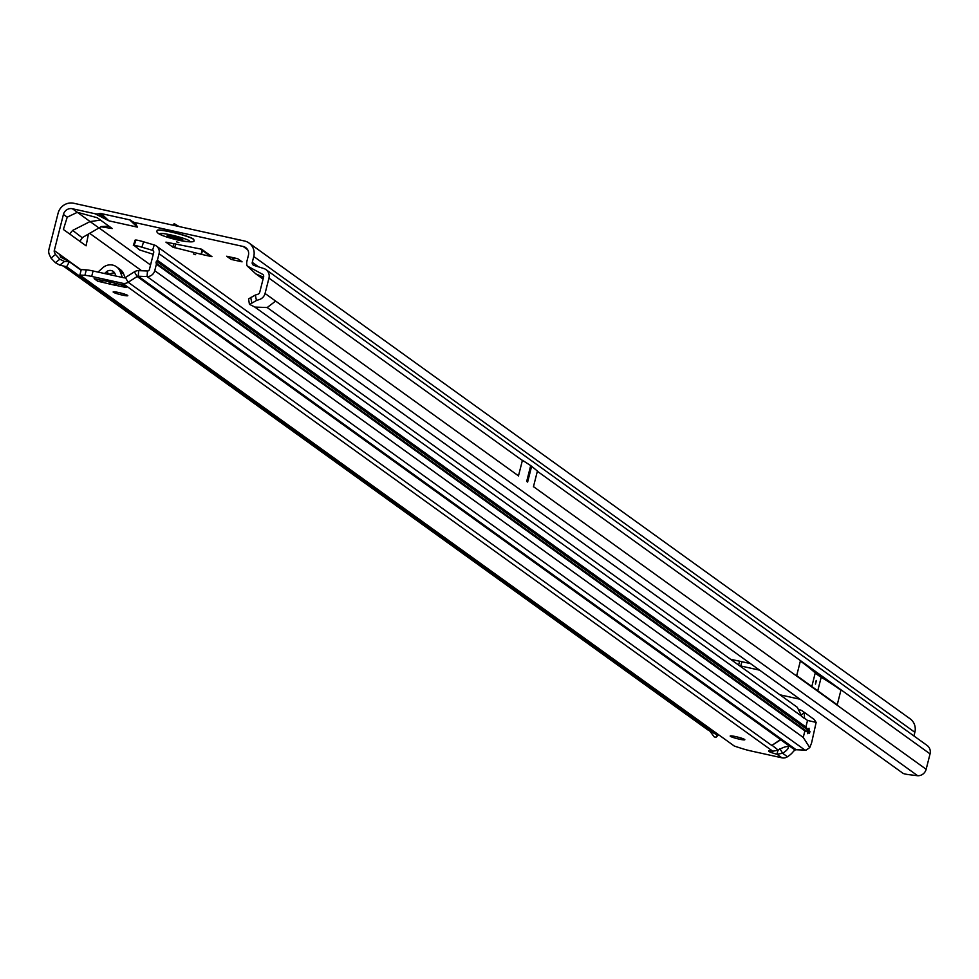 <?xml version="1.0" encoding="UTF-8"?>
<svg xmlns="http://www.w3.org/2000/svg" width="979" height="979" viewBox="0 0 979 979"><rect width="100%" height="100%" fill="white"/><g stroke="black" fill="none" stroke-linecap="round" stroke-linejoin="round"><path stroke-width="1.47" d="M193.365 253.928L195.629 254.687L193.365 253.928M176.612 241.874L178.876 242.633L176.612 241.874M528.562 474.423L528.636 475.586L529.602 474.154L529.419 472.037L529.003 472.698L526.775 481.46A7.563 0.832 -165.8 0 0 526.702 481.399L527.632 482.072A7.563 0.832 -165.8 0 0 527.559 482.023L526.775 481.46M815.409 683.991L816.192 680.503M815.507 684.113L816.425 680.466M258.554 266.851L252.276 262.335L253.757 256.498A13.229 12.666 125.7 0 0 244.53 241.005L73.768 203.265A13.229 12.666 125.7 0 0 58.079 213.263L48.95 249.364A8.309 7.967 -54.3 0 0 49.476 254.919L51.006 258.101L55.485 254.467L54.457 252.313A2.643 2.533 125.7 0 1 54.286 250.551L63.427 214.45A7.563 7.245 125.7 0 1 72.385 208.735L95.024 213.74L108.914 220.838L137.378 227.128L135.114 222.6A9.447 9.056 125.7 0 1 131.565 220.911L131.088 220.532A3.781 3.622 -54.3 0 0 129.669 219.859L101.204 213.569A3.781 3.622 -54.3 0 0 99.625 213.569L99.001 213.716A9.447 9.056 125.7 0 1 95.024 213.74M202.457 250.538L201.49 254.369L172.855 247.149L165.928 242.143L201.576 249.192L211.978 256.682A7.563 7.245 125.7 0 1 209.408 255.531L200.169 248.886M201.49 254.369L211.978 256.682M739.414 665.659L759.227 670.089M750.061 663.493L730.493 659.234M263.057 274.561L247.149 265.921A8.309 7.967 -54.3 0 1 246.941 261.16L248.421 255.323A7.563 7.245 125.7 0 0 243.147 246.463L135.114 222.6M100.813 226.761L112.242 228.548L97.19 217.717L77.341 212.308L90.08 221.56L72.679 230.408L69.607 233.957L63.39 229.49L67.221 217.179L77.341 212.308L72.385 208.735M779.908 694.796L799.598 699.153M231.117 259.411L242.07 261.834L237.652 258.664L226.7 256.241L231.117 259.411L235.156 258.113M108.889 226.137L101.351 226.565L82.517 237.493L79.874 241.348L86.091 245.827L88.453 233.944M717.619 734.054L717.142 734.935L707.658 729.783M60.796 257.22L59.572 254.356L54.286 250.551M262.996 274.487A2.643 2.533 125.7 0 1 263.522 275.307L263.657 275.772A2.643 2.533 125.7 0 1 263.62 276.91L259.729 292.28A2.643 2.533 125.7 0 1 257.93 294.214L255.323 295.058L256.461 300.48L259.398 299.537A8.309 7.967 -54.3 0 0 265.064 293.467L275.637 301.079L267.181 307.541L254.821 307.063L903.225 773.471A11.332 1.75 -175.6 0 0 908.12 774.573L917.69 775.735A8.309 7.967 -54.3 0 0 926.158 769.274L930.05 753.891A8.309 7.967 -54.3 0 0 927.076 745.423L265.982 269.617A8.309 7.967 125.7 0 1 268.956 278.097L265.064 293.467M533.42 486.857L537.41 471.058L531.621 466.273A7.563 0.832 -165.8 0 0 531.56 466.212L530.777 465.661A7.563 0.832 -165.8 0 0 530.691 465.6L522.431 460.265L518.429 476.075M840.924 690.219L837.229 704.794L796.686 675.608L800.369 661.045A1067.746 116.917 14.2 0 1 815.25 672.952A183.293 20.069 -165.8 0 0 821.185 677.235A1067.746 116.917 14.2 0 1 840.924 690.219L800.369 661.045M81.098 270.228L69.338 261.772L66.621 266.741L59.817 265.15L55.375 262.678L51.006 258.101M709.751 730.995L714.205 736.869L715.906 737.358L717.142 734.935L66.621 266.741M55.485 254.467L59.854 259.215L64.479 261.466L69.338 261.772L60.404 256.963M913.933 735.951L914.851 732.304A13.229 12.666 -54.3 0 0 910.127 718.819L249.033 243.012M252.276 262.335A2.643 2.533 -54.3 0 0 253.916 265.382L263.828 268.527A8.309 7.967 125.7 0 1 265.982 269.617M263.547 277.204L255.849 273.912L247.149 265.921M72.679 230.408L82.175 237.713M100.543 220.128L90.08 221.56L98.732 227.789M64.479 261.466L59.817 265.15M55.375 262.678L59.854 259.215M718.598 734.752L715.82 737.481L718.476 734.666M103.517 217.974L99.001 213.716M105.524 219.137L99.625 213.569M136.081 225.17L131.565 220.911M136.987 226.088L131.088 220.532M255.323 295.058L248.544 298.889L249.437 304.285L254.821 307.063M256.461 300.48L249.584 304.445M250.71 297.432L251.787 302.792M173.259 225.256L174.201 223.665L179.108 226.553M174.201 223.665L175.008 224.093L174.213 225.464M193.769 239.757A18.895 2.068 -165.8 0 0 193.805 239.671A18.895 2.068 -165.8 0 0 171.08 231.864A18.895 2.068 -165.8 0 0 157.166 230.395A18.895 2.068 -165.8 0 0 157.166 230.493M193.72 239.928A18.895 2.068 -165.8 0 0 193.756 239.855A18.895 2.068 -165.8 0 0 171.031 232.047A18.895 2.068 -165.8 0 0 157.117 230.579A18.895 2.068 -165.8 0 0 157.117 230.665C155.416 233.235 162.551 236.416 178.533 240.21C190.489 242.498 195.555 242.4 193.72 239.928M182.816 239.818A8.505 0.93 14.2 0 1 182.767 239.831A8.505 0.93 14.2 0 1 182.706 239.831L169.049 236.82A8.505 0.93 14.2 0 1 168.902 236.759A8.505 0.93 14.2 0 1 168.755 236.71L167.201 235.474L172.659 236.11A8.505 0.93 14.2 0 1 172.855 236.159A8.505 0.93 14.2 0 1 173.063 236.196L182.828 239.769M122.24 295.071A7.563 0.832 14.2 0 1 113.148 291.95A7.563 0.832 14.2 0 1 118.716 292.537A7.563 0.832 14.2 0 1 127.808 295.658A7.563 0.832 14.2 0 1 122.24 295.071M739.267 739.157A7.563 0.832 14.2 0 1 730.175 736.037A7.563 0.832 14.2 0 1 735.743 736.612A7.563 0.832 14.2 0 1 744.823 739.745A7.563 0.832 14.2 0 1 739.267 739.157M779.871 748.605L782.662 753.304A9.447 2.509 149.2 0 0 788.328 747.05A9.447 2.509 149.2 0 0 788.119 746.83A9.447 2.509 149.2 0 0 778.256 750.134L772.798 751.236A9.447 1.04 -165.8 0 0 768.601 751.064A9.447 1.04 -165.8 0 0 776.971 754.246L777.962 750.306M94.73 278.795A7.563 7.245 125.7 0 1 94.192 278.697L98.952 279.725A37.789 4.136 -165.8 0 0 104.631 280.838A7.563 0.832 14.2 0 1 106.038 281.12A35.146 3.855 14.2 0 1 108.02 281.548A35.146 3.855 14.2 0 1 110.04 282.001A7.563 0.832 14.2 0 1 111.569 282.368A37.789 4.136 -165.8 0 0 117.798 283.886L122.644 284.987A7.563 7.245 125.7 0 1 122.118 284.84M799.794 709.824L800.369 709.995A7.563 7.245 125.7 0 1 802.45 711.023L814.198 719.479L816.143 722.392L807.54 720.446L805.876 726.993L807.993 729.71L809.033 728.217L809.058 730.701L809.951 731.497L809.058 730.701M809.951 731.497L809.486 733.32L808.385 732.525A2.839 0.759 102.5 0 0 808.899 730.738M808.519 732.622L807.651 733.675L807.491 731.949L804.897 730.872L156.407 264.146L154.743 270.693A7.563 7.245 125.7 0 1 147.058 276.567L138.247 276.225A1.885 1.811 -54.3 0 0 137.17 276.519L128.176 282.258A7.563 7.245 125.7 0 1 122.608 283.286L91.683 276.445L93.066 270.987A11.332 1.236 14.2 0 0 86.299 269.874L81.269 269.592L79.886 275.05L84.916 275.332A11.332 1.236 14.2 0 1 91.683 276.445M780.508 739.549L771.782 745.472L780.777 739.732L137.17 276.519L134.38 271.832L125.385 277.559A1.885 1.811 125.7 0 1 123.99 277.816L93.066 270.987M781.94 757.819L776.971 754.246L782.662 753.304L787.495 756.779L785.574 757.673A7.563 7.245 -54.3 0 1 781.94 757.819L751.015 750.979A11.332 1.236 14.2 0 1 742.694 748.764L734.36 746.084L79.886 275.05M816.143 722.392L811.567 743.012L809.755 747.589L803.233 737.432L804.897 730.872M787.495 756.779A11.332 3.01 149.2 0 0 792.439 752.606L793.418 751.468A3.781 1.003 149.2 0 1 795.095 750.049L795.229 749.963A1.885 1.811 125.7 0 1 796.172 749.755L804.971 750.085A7.563 7.245 -54.3 0 0 806.231 750.024L809.755 747.589M807.993 729.71L807.614 729.82A2.839 0.759 102.5 0 0 807.198 731.668L156.04 263.021M153.262 254.307L139.605 249.951L134.16 245.435A11.332 1.028 -161.9 0 1 141.882 247.185L143.632 241.813L154.266 244.983A7.563 7.245 125.7 0 1 156.346 245.998L797.31 707.315L801.74 716.273A3.781 1.003 102.5 0 0 801.985 716.677L804.224 718.292A3.781 1.003 102.5 0 0 804.334 718.341A3.781 1.003 102.5 0 0 804.554 718.305L804.089 718.194M156.346 245.998A7.563 7.245 125.7 0 1 159.051 253.708L157.386 260.267A1.138 1.089 125.7 0 1 156.42 261.136L155.955 262.959A1.138 1.089 125.7 0 1 156.407 264.146M802.45 711.023A7.563 7.245 125.7 0 1 804.175 712.798L804.554 718.305L807.54 720.446M807.614 729.82L156.42 261.136M141.882 247.185L152.516 250.343A1.885 1.811 125.7 0 1 153.703 252.533L149.408 269.519A1.885 1.811 125.7 0 1 147.486 270.987L138.688 270.645A7.563 7.245 -54.3 0 0 134.38 271.832M115.877 276.029L115.057 273.826A5.666 5.433 -54.3 0 0 106.332 271.905L104.533 273.52M114.69 273.068A5.666 5.433 -54.3 0 0 109.856 274.438L109.624 274.646M97.998 272.076L102.758 267.793A11.332 10.855 125.7 0 1 116.513 266.814L120.038 269.347A11.332 10.855 125.7 0 1 123.733 274.181L125.079 277.718M116.513 266.814A11.332 10.855 125.7 0 1 120.209 271.648L122.412 277.473M97.765 281.242L102.562 282.319A37.789 4.136 -165.8 0 1 108.791 283.837A7.563 0.832 14.2 0 0 110.333 284.204A35.146 3.855 14.2 0 0 114.323 285.097A7.563 0.832 14.2 0 0 115.742 285.378A37.789 4.136 -165.8 0 1 121.42 286.492L126.181 287.52A7.563 7.245 125.7 0 1 123.599 286.37L121.2 284.644M102.795 280.496A7.563 7.245 125.7 0 1 97.716 281.23L94.143 278.66M102.562 282.319L103.015 280.532M121.42 286.492L121.775 285.06M801.63 714.609L804.175 712.798M133.364 245.46L135.114 240.088L135.91 240.063A11.332 1.028 -161.9 0 1 143.632 241.813M780.385 739.622L795.095 750.049M771.807 745.092L778.256 750.134M243.147 246.463L247.626 249.694M150.558 264.991L98.806 227.752M89.578 233.271L141.674 270.755M79.874 241.348L69.607 233.957M63.427 214.45L67.221 217.179M81.184 269.91L59.572 254.356M708.6 730.383L63.329 265.97M531.56 466.212L529.774 473.249M529.333 474.986L527.559 482.023M531.621 466.273L527.632 482.072M530.777 465.661L529.003 472.698M530.691 465.6L526.702 481.399M537.361 471.266L930.05 753.891M533.469 486.636L926.158 769.274M817.759 690.77L821.185 677.235M811.824 686.499L815.25 672.952M253.757 256.498L914.851 732.304M263.167 278.709L259.117 275.797M268.956 278.097L522.37 460.485M275.637 301.079L518.491 475.855M917.69 775.735L267.181 307.541M101.204 213.569L108.914 220.838M129.669 219.859L137.378 227.128M739.598 661.18L738.619 665.071M741.874 661.682L740.773 666.014M172.855 247.149L173.772 243.526M175.669 243.893L174.69 247.773M201.111 254.271L202.115 250.294M178.423 240.161A15.358 1.677 -165.8 0 0 189.302 240.773A15.358 1.677 -165.8 0 0 171.264 235.009A15.358 1.677 -165.8 0 0 160.385 234.385A15.358 1.677 -165.8 0 0 178.423 240.161M175.376 237.016L174.972 238.448M174.127 238.13L174.519 236.71M178.398 239.072L178.667 237.848M178.349 237.775L178.056 239.133M170.248 237.126L170.493 236.025M125.385 277.559L128.176 282.258L771.513 745.276M154.743 270.693L803.233 737.432M804.971 750.085L147.058 276.567L147.486 270.987M801.74 716.273L159.051 253.708M805.876 726.993L157.386 260.267M138.688 270.645L138.247 276.225L796.172 749.755M109.856 274.438L106.332 271.905M123.733 274.181L120.209 271.648M108.791 283.837L109.305 281.842M110.333 284.204L110.835 282.197M114.323 285.097L114.812 283.176M115.742 285.378L116.207 283.518M126.181 287.52L122.644 284.987M84.916 275.332L86.299 269.874M772.798 751.236L122.608 283.286M153.446 251.016L152.516 250.343L154.266 244.983M134.16 245.435L135.91 240.063M707.731 729.844L63.158 265.933M255.984 274.01L263.07 279.101M173.185 225.243L174.14 223.604M169.379 236.526L169.587 235.841M807.247 731.705L156.004 262.984"/></g></svg>
